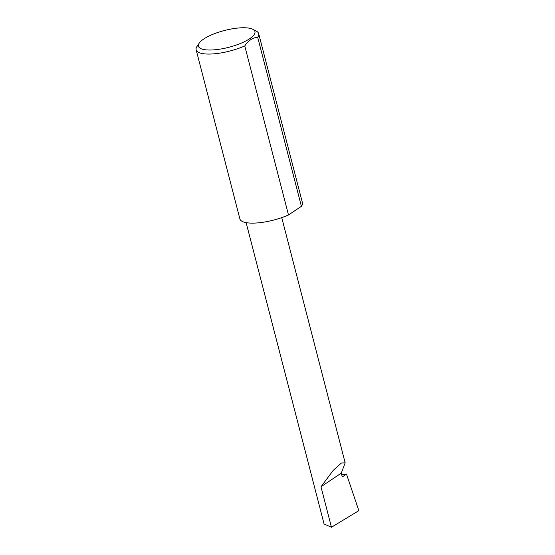 <?xml version="1.0" encoding="UTF-8"?>
<svg xmlns="http://www.w3.org/2000/svg" width="555" height="555" viewBox="0 0 555 555"><rect width="100%" height="100%" fill="white"/><g stroke="black" fill="none" stroke-linecap="round" stroke-linejoin="round"><path stroke-width="0.83" d="M341.276 473.124L345.168 462.856L341.415 463.016L333.291 470.293L320.984 486.756L341.276 473.124L342.269 476.946L346.493 474.109L358.842 510.656L331.453 527.25L324.071 524.01L246.136 222.638M210.102 50.026A29.193 8.679 -14.5 0 0 244.276 41.771A29.193 8.679 -14.5 0 0 252.865 29.325A29.193 8.679 -14.5 0 0 243.263 27.75A29.193 8.679 -14.5 0 0 199.148 43.214A29.193 8.679 -14.5 0 0 210.102 50.026M252.865 29.325L256.382 31.177A32.294 9.601 165.5 0 1 258.685 33.668A32.294 9.601 165.5 0 1 257.686 37.254C252.733 37.622 248.425 40.515 244.769 45.926A32.294 9.601 165.5 0 1 209.082 54.071A32.294 9.601 165.5 0 1 196.158 49.839A32.294 9.601 165.5 0 1 196.97 46.537L199.148 43.214M244.769 45.926L288.496 214.986A32.294 9.601 165.5 0 1 252.802 223.131A32.294 9.601 165.5 0 1 239.885 218.899L196.158 49.839M341.72 474.83L346.493 474.109M331.453 527.25L320.984 486.756M257.686 37.254L301.407 206.314A32.294 9.601 165.5 0 0 302.413 202.728L258.685 33.668M288.496 214.986L301.407 206.314M345.168 462.856L281.746 217.636"/></g></svg>
